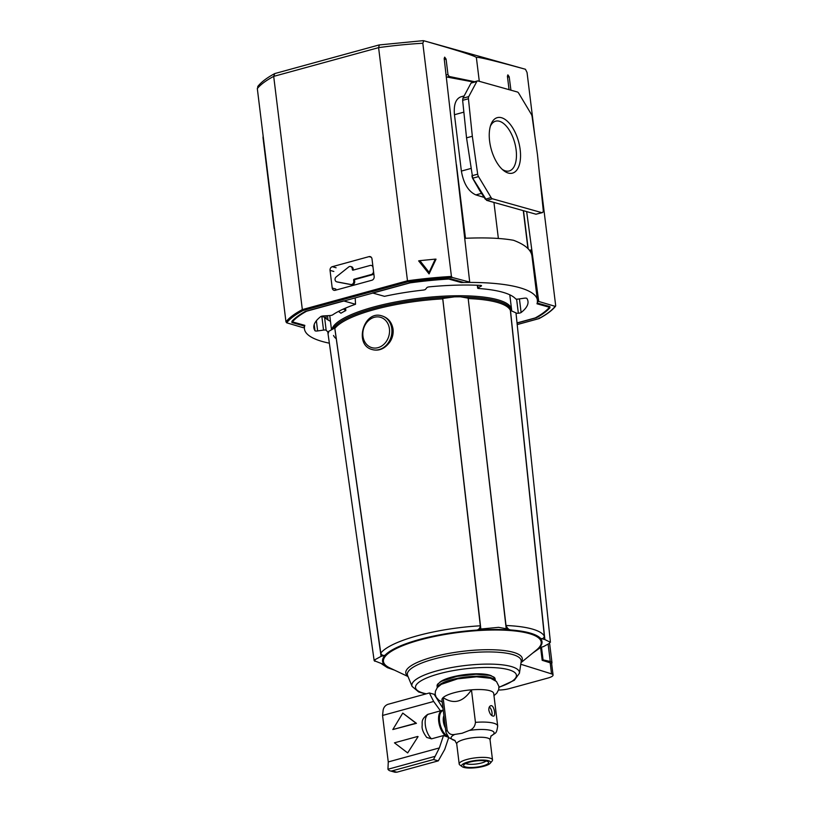 <?xml version="1.0" encoding="UTF-8"?>
<svg xmlns="http://www.w3.org/2000/svg" width="813" height="813" viewBox="0 0 813 813"><rect width="100%" height="100%" fill="white"/><g stroke="black" fill="none" stroke-linecap="round" stroke-linejoin="round"><path stroke-width="1.22" d="M542.281 212.64A3.455 1.707 -105.3 0 1 541.783 212.63L492.434 198.789A3.455 1.707 -105.3 0 1 491.042 197.498L478.532 176.604A3.455 1.707 -105.3 0 1 477.688 174.175L472.333 136.259L468.43 98.749A3.455 1.707 -105.3 0 1 468.715 96.625L476.804 81.513A3.455 1.707 -105.3 0 1 477.455 80.934A3.455 1.707 -105.3 0 1 477.963 80.944L517.353 91.991A3.455 1.707 -105.3 0 1 518.745 93.271L531.255 114.166A3.455 1.707 -105.3 0 1 532.098 116.594L537.454 154.521L543.216 209.937A3.455 1.707 -105.3 0 1 542.281 212.64L535.991 214.215L486.641 200.374L472.739 178.199L466.54 137.844L462.638 100.334L462.922 98.21L471.012 83.099L472.17 82.53M274.611 229.459A3.455 1.707 -105.3 0 1 274.032 227.427L263.066 138.119A3.455 1.707 -105.3 0 1 263.168 136.289M448.766 279.032L448.766 279.042A3.455 0.854 -7 0 0 446.53 278.91A133.921 33.099 -7 0 0 410.88 282.487L372.567 292.985L384.488 296.328A97.336 24.055 173 0 1 423.106 290.099A2.419 0.6 -7 0 0 425.494 289.357L426.937 287.589A2.419 0.6 -7 0 1 429.467 286.826A107.865 26.656 -7 0 1 480.473 285.393A2.419 0.6 -7 0 1 481.53 285.759A2.419 0.6 -7 0 1 481.164 286.135L478.024 287.761A2.419 0.6 -7 0 0 477.658 288.137L477.302 285.251M321.186 316.379L321.846 316.45L323.523 330.088A2.419 0.6 -7 0 1 326.155 330.261A97.336 24.055 173 0 0 327.964 331.917M321.846 316.45L324.56 317.202A97.336 24.055 173 0 0 330.454 321.277M519.436 298.889L521.113 312.527A107.865 26.656 -7 0 0 527.983 301.43A107.865 26.656 -7 0 0 526.854 298.401A2.419 0.6 -7 0 0 524.202 298.208L518.318 299.052A2.419 0.6 -7 0 1 515.676 298.879A97.336 24.055 173 0 0 478.623 288.493A2.419 0.6 -7 0 1 477.658 288.137M521.113 312.527A2.419 0.6 -7 0 1 518.338 313.218L516.031 313.351M323.523 330.088L317.639 330.942A2.419 0.6 -7 0 1 314.987 330.739A107.865 26.656 -7 0 1 313.859 327.72A107.865 26.656 -7 0 1 320.729 316.613A2.419 0.6 -7 0 1 323.503 315.922L329.895 315.546A2.419 0.6 -7 0 0 332.619 314.895A97.336 24.055 173 0 1 355.535 304.265L343.614 300.922L305.302 311.42A133.921 33.099 -7 0 0 291.989 321.257A3.455 0.854 -7 0 0 291.877 321.501A3.455 0.854 -7 0 0 292.416 321.877L304.834 325.363A117.357 29.004 173 0 0 304.438 328.869A117.357 29.004 173 0 0 329.356 343.188M517.048 323.066L536.529 317.731A133.921 33.099 -7 0 0 549.852 307.883A3.455 0.854 -7 0 0 549.954 307.639A3.455 0.854 -7 0 0 549.425 307.263L536.997 303.788A117.357 29.004 173 0 0 537.403 300.271A117.357 29.004 173 0 0 461.184 282.528L448.766 279.042M464.965 238.3C485.259 237.416 501.458 238.087 513.552 240.292C524.944 244.591 531.082 249.815 531.966 255.973L537.403 300.271M461.083 281.694L461.184 282.528M484.152 197.407L475.859 194.907L481.52 193.352M479.67 190.516L472.465 178.006L471.906 175.771L477.688 174.175M464.142 95.924L460.829 96.838C455.707 98.881 453.583 104.836 454.457 114.724L461.378 171.086C463.573 183.596 468.41 191.533 475.859 194.907M479.67 190.527L485.381 199.287L491.042 197.498M489.609 141.106A28.76 14.187 -105.3 0 1 490.869 124.684A28.76 14.187 -105.3 0 1 510.107 124.196A28.76 14.187 -105.3 0 1 520.178 160.964A28.76 14.187 -105.3 0 1 503.379 170.354A28.76 14.187 -105.3 0 1 489.609 141.106M466.54 137.844L472.333 136.259M354.133 279.225A0.691 0.579 105.7 0 0 353.635 280.048L353.767 281.166A2.764 2.307 105.7 0 1 350.87 284.499L336.795 281.826A2.764 2.307 105.7 0 1 336.196 276.918L348.716 266.959A2.764 2.307 105.7 0 1 352.222 268.534L352.354 269.652A0.691 0.579 105.7 0 0 353.015 270.16L370.22 265.445A2.967 2.48 105.7 0 1 373.055 267.619L373.472 270.973A2.967 2.48 105.7 0 1 371.328 274.509L354.133 279.225L355.047 279.479L372.252 274.764A2.967 2.48 105.7 0 0 373.807 273.605M353.635 280.048L354.549 280.302A0.691 0.579 105.7 0 1 355.047 279.479M354.549 280.302L354.692 281.42A2.764 2.307 105.7 0 1 351.785 284.753L337.71 282.081A2.764 2.307 105.7 0 1 337.395 281.989M350.647 266.512L351.572 266.766A2.764 2.307 105.7 0 1 353.137 268.788L353.279 269.916A0.691 0.579 105.7 0 0 353.32 270.079M371.368 265.445L372.283 265.699A2.967 2.48 105.7 0 1 372.872 265.973M490.381 126.178A25.803 12.734 -105.3 0 1 495.595 121.188A25.803 12.734 -105.3 0 1 514.7 142.702A25.803 12.734 -105.3 0 1 509.233 170.954A25.803 12.734 -105.3 0 1 502.19 169.307M355.19 297.904L355.535 304.265M473.512 82.011L446.317 76.93M498.369 238.463L493.938 202.427M423.177 40.65L379.051 44.959L274.774 73.566L273.696 76.381L302.334 309.59L303.066 310.505A138.24 34.166 173 0 0 286.694 322.812L303.117 327.68L304.418 327.324L304.296 326.765M304.418 327.324A117.357 29.004 -7 0 1 304.621 326.104L304.519 325.271M304.621 326.104L291.867 322.527A132.895 32.845 -7 0 1 306.623 311.206L410.118 282.853A132.895 32.845 -7 0 1 451.113 278.9L463.867 282.477A117.357 29.004 -7 0 1 468.278 282.426L468.542 282.396M469.121 281.603L468.278 282.426M474.629 81.707L449.152 76.463L447.973 74.552L446.073 59.054L444.67 57.144L444.183 58.536L469.711 282.07M510.93 90.182L509.192 76.768L507.861 74.857L507.414 76.259L509.06 89.664M531.722 254.693L531.133 249.896L529.527 250.343M517.038 322.913L535.218 317.934A132.895 32.845 -7 0 0 549.964 306.613L537.22 303.046A117.357 29.004 -7 0 0 537.423 301.816L538.724 301.46L526.661 211.593M330.048 270.394A3.11 2.591 105.7 0 1 332.283 266.694L369.031 256.623A3.11 2.591 105.7 0 1 370.24 256.623A3.11 2.591 105.7 0 1 371.998 258.9L374.163 276.532A3.11 2.591 105.7 0 1 371.927 280.231L335.19 290.292A3.11 2.591 105.7 0 1 333.98 290.302A3.11 2.591 105.7 0 1 332.212 288.026L330.048 270.394L333.838 271.461M517.2 324.55L538.775 318.635L539.304 317.893L538.775 318.635A138.24 34.166 173 0 0 555.137 306.328L555.686 305.688L555.137 306.328L538.724 301.46M422.618 40.792L423.786 40.752C457.363 50.315 474.894 55.894 476.367 57.469L479.294 81.31M423.786 40.752L422.811 43.241L451.439 276.45L452.231 277.467L469.579 282.07M286.694 322.812L285.952 321.796L257.315 88.587L258.219 86.117M257.315 88.587A139.104 34.38 173 0 1 273.696 76.381L378.594 47.642L379.325 45.03M419.884 260.648L435.27 259.123L429.101 272.335L419.884 260.648L418.644 260.882L429.071 273.91L429.101 272.335M435.27 259.123L436.032 259.164L429.071 273.91M422.811 43.241A139.104 34.38 173 0 0 378.594 47.642L407.618 281.857A138.24 34.166 173 0 1 452.231 277.467M476.367 57.469C477.465 56.615 493.826 60.548 525.452 69.268L527.048 72.479L534.944 136.757M539.283 172.092L555.686 305.688M525.452 69.268L423.624 40.701M531.133 249.896A117.357 29.004 -7 0 1 530.787 251.989M537.423 301.816L537.342 300.739M372.374 349.59L373.025 349.773C379.458 351.114 385.108 348.482 389.966 341.867C392.527 337.903 393.553 333.635 393.035 329.062C391.805 322.294 388.187 317.924 382.191 315.972L381.825 315.871C363.563 309.743 353.574 345.332 372.374 349.59A17.51 14.604 -74.3 0 0 391.785 328.706A17.51 14.604 -74.3 0 0 381.825 315.871M520.767 664.251L551.539 673.875L550.188 662.808L542.19 660.308L540.615 647.534M550.188 662.808A11.219 2.774 -7 0 1 551.702 663.957L553.064 675.024A11.219 2.774 -7 0 1 547.891 678.062L509.375 688.611A11.219 2.774 -7 0 1 498.572 690.013M551.539 673.875A11.219 2.774 -7 0 1 553.064 675.024M510.716 313.676A89.603 22.144 173 0 0 510.828 313.035M510.432 310.038L544.873 639.567L540.503 638.327C542.383 639.16 543.673 638.459 544.364 636.244L510.371 310.373L515.981 312.883M468.146 298.188L506.001 625.492C507.221 628.236 508.745 629.719 510.574 629.943L506.214 628.734L468.146 298.188M468.095 298.168L460.473 296.786L454.518 296.847L442.739 298.473L480.859 629.028L476.967 630.085C478.969 629.475 480.087 628.043 480.32 625.797L442.699 298.462M334.793 328.025L380.779 653.063C381.551 655.044 382.943 655.786 384.966 655.288L381.073 656.365L334.753 328.056L328.767 331.308L328.442 332.954M385.189 655.237A80.324 19.847 -7 0 0 384.336 664.688L374.163 660.674L327.832 332.365M374.773 661.264L375.098 659.617L381.073 656.365M480.859 629.028L498.593 627.341L506.214 628.734M544.873 639.567L550.421 642.3L515.97 312.771M549.801 641.691L549.476 643.337L543.501 646.589L539.395 647.717A80.324 19.847 -7 0 0 540.228 638.266M338.472 311.42L340.921 313.218A90.609 22.388 -7 0 1 345.84 310.546L343.401 309.031M345.535 308.097L345.84 310.546M476.743 630.156A80.324 19.847 -7 0 1 510.859 630.034M491.621 675.928A27.744 6.86 173 0 0 451.215 677.259A27.744 6.86 173 0 0 439.731 682.3M491.174 735.978C496.082 732.137 496.357 734.454 497.698 726.029L493.704 693.489A26.057 6.443 173 0 0 471.459 689.831C463.237 702.076 453.786 704.668 443.126 697.595L447.12 730.125C448.502 733.722 451.063 735.155 454.813 734.424A21.636 5.345 173 0 0 455.046 740.531M490.859 736.131A21.636 5.345 173 0 0 490.503 730.359A21.636 5.345 173 0 0 469.274 730.46L462.14 733.245L454.813 734.424M469.274 730.46C472.953 729.149 475.016 726.456 475.453 722.361L471.459 689.831A26.057 6.443 173 0 0 443.126 697.595A26.057 6.443 173 0 0 441.967 699.841L445.961 732.381L448.898 737.737L455.067 740.541M448.065 736.934A13.811 6.809 -105.3 0 1 438.725 721.507A13.811 6.809 -105.3 0 1 442.414 710.247L440.463 710.836L433.654 701.456L429.386 692.971L434.152 694.302L443.034 708.479M390.108 770.866L394.996 772.238L396.886 772.198L392.12 770.866A5.173 4.319 105.7 0 1 390.108 770.866A5.173 4.319 105.7 0 1 387.953 769.261L388.258 761.933L382.557 715.46L383.126 710.166C383.695 707.269 385.321 705.318 387.984 704.312L429.386 692.971M448.37 737.249L443.502 735.552L431.52 738.834L426.744 737.442C423.451 733.001 421.896 729.271 422.079 726.253C422.618 722.259 420.433 719.912 427.597 714.444L440.463 710.836M448.695 737.564L444.721 749.434L438.298 760.856L433.522 759.525L439.355 747.93L443.502 735.552M382.557 715.46L433.654 701.456M392.821 729.546L416.439 723.326L402.77 713.092L415.982 723.204L392.821 729.546L402.77 713.092M388.258 761.933L439.355 747.93M407.669 752.929L418.075 736.608L407.669 752.929L394.457 742.828L417.618 736.476M396.886 772.198L438.298 760.856M488.847 710.257C489.893 714.129 491.469 716.09 493.562 716.131C496.093 715.796 493.948 704.525 490.717 705.745C489.335 706.273 488.704 707.777 488.847 710.257M445.433 728.042A9.665 4.766 -105.3 0 1 443.349 721.456A9.665 4.766 -105.3 0 1 443.908 715.623M469.416 762.177A12.602 3.11 173 0 0 463.684 765.124A12.602 3.11 173 0 0 476.489 767.147A12.602 3.11 173 0 0 488.42 762.086A12.602 3.11 173 0 0 469.416 762.177M465.697 763.519A10.955 2.713 173 0 0 476.103 764.017A10.955 2.713 173 0 0 486.083 761.019M489.335 707.015A5.386 2.652 -105.3 0 1 491.794 715.572M468.339 761.883A14.614 3.608 173 0 0 462.201 766.7A14.614 3.608 173 0 0 476.55 767.645A14.614 3.608 173 0 0 490.249 763.255A14.614 3.608 173 0 0 484.507 760.125A14.614 3.608 173 0 0 468.339 761.883M490.249 763.255L492.099 761.039A16.788 4.146 173 0 0 492.515 759.921A16.788 4.146 173 0 0 483.664 757.381A16.788 4.146 173 0 0 466.926 759.464A16.788 4.146 173 0 0 459.193 764.017A16.788 4.146 173 0 0 459.873 764.992L462.201 766.7M492.515 759.921L490.046 739.8A16.788 4.146 173 0 0 481.194 737.259A16.788 4.146 173 0 0 464.457 739.342A16.788 4.146 173 0 0 456.723 743.895L459.193 764.017M392.12 770.866L433.522 759.525M387.953 769.261L434.538 756.497M542.108 659.678L550.249 661.467A11.219 2.774 -7 0 1 551.976 662.676A11.219 2.774 -7 0 1 551.539 663.581M541.488 647.138L543.003 659.434M481.083 285.475L481.164 286.135M477.719 285.272L478.024 287.761M516.611 299.143L518.338 313.218M324.56 317.202L326.155 330.261M316.389 320.759L317.639 330.942M314.214 324.519L314.987 330.739M465.493 238.28L456.459 164.724M461.378 171.086L470.869 168.484M454.457 114.724L463.867 112.143M471.012 83.099L476.804 81.513M462.922 98.21L468.715 96.625M462.638 100.334L468.43 98.749M472.739 178.199L478.532 176.604M486.641 200.374L492.434 198.789M535.991 214.215L541.783 212.63M371.328 274.509L372.252 274.764M353.767 281.166L354.692 281.42M350.87 284.499L351.785 284.753M336.795 281.826L337.71 282.081M352.222 268.534L353.137 268.788M352.354 269.652L353.279 269.916M527.942 248.554L523.287 210.648M444.305 59.542L446.073 59.054M446.093 75.06L447.973 74.552M447.008 77.052L449.152 76.463M507.536 77.225L509.192 76.768M537.444 300.708L538.176 300.515M332.283 266.694L336.104 267.762M369.031 256.623L371.267 257.254M332.212 288.026L335.83 289.042M303.066 310.505L407.618 281.857M285.952 321.796A139.104 34.38 173 0 1 302.334 309.59L407.222 280.851A139.104 34.38 173 0 1 451.439 276.45M521.011 662.656L536.651 649.861A79.471 19.644 173 0 0 459.924 632.28A79.471 19.644 173 0 0 389.742 667.9L408.014 676.528M534.344 651.741A80.304 19.847 173 0 0 459.863 631.782A80.304 19.847 173 0 0 392.435 669.17M510.371 310.373A89.552 22.134 173 0 0 468.237 298.564M442.689 298.869A89.552 22.134 173 0 0 374.356 309.58A89.552 22.134 173 0 0 334.895 328.391M452.16 297.172A90.08 22.266 173 0 0 373.929 308.34A90.08 22.266 173 0 0 333.188 328.899M511.133 310.342A90.08 22.266 173 0 0 462.262 297.111M333.523 335.474A89.552 22.134 173 0 0 336.379 338.848M328.005 319.976L327.476 315.688M480.32 625.797A83.648 20.671 173 0 0 380.779 653.063M544.364 636.244A83.648 20.671 173 0 0 506.001 625.492M540.503 638.327A80.497 19.898 173 0 0 510.574 629.943M509.781 294.804L511.59 309.519A90.609 22.388 173 0 0 463.827 295.79A90.609 22.388 173 0 0 373.502 307.06A90.609 22.388 173 0 0 331.826 329.641M533.856 652.148A80.497 19.898 173 0 0 539.588 647.656M389.417 328.848A15.782 13.16 -74.3 0 0 367.943 321.145A15.782 13.16 -74.3 0 0 371.175 347.436A15.782 13.16 -74.3 0 0 389.417 328.848M498.979 687.168A50.853 12.571 173 0 0 506.499 669.18A50.853 12.571 173 0 0 438.939 673.825A50.853 12.571 173 0 0 426.327 693.804M434.609 694.932A50.853 12.571 173 0 0 435.321 694.983M498.979 687.351L514.314 680.278L519.426 673.255A54.186 13.394 173 0 0 492.495 664.16A54.186 13.394 173 0 0 436.866 670.867A54.186 13.394 173 0 0 412.11 686.436L418.675 691.975L425.738 693.967M519.426 673.255L521.163 661.619A57.337 14.167 173 0 0 492.658 651.985A57.337 14.167 173 0 0 433.796 659.079A57.337 14.167 173 0 0 407.608 675.562L412.11 686.436M521.082 662.199A58.688 14.502 173 0 0 497.261 649.943A58.688 14.502 173 0 0 432.851 657.016A58.688 14.502 173 0 0 407.831 676.101M476.967 630.085A80.497 19.898 173 0 0 384.966 655.288M384.082 664.617A80.497 19.898 173 0 0 393.004 669.434M447.12 730.125A26.057 6.443 173 0 0 445.961 732.381M497.698 726.029A26.057 6.443 173 0 0 475.453 722.361M447.221 735.826A13.374 6.606 -105.3 0 1 439.589 721.395A13.374 6.606 -105.3 0 1 443.268 710.46M494.141 679.627A28.475 7.043 173 0 0 465.188 675.075A28.475 7.043 173 0 0 438.187 686.497M494.274 679.82A28.475 7.043 173 0 0 465.432 677.066A28.475 7.043 173 0 0 438.105 686.721M431.52 738.834A13.811 6.809 -105.3 0 1 425.341 725.176A13.811 6.809 -105.3 0 1 428.481 714.119M548.114 644.079L550.249 661.467M477.455 80.934L471.662 82.52M337.547 282.04L336.633 281.786M523.501 210.709L528.176 248.788M304.438 328.869L304.255 327.405M538.948 318.625L517.21 324.58M539.029 318.594C546.732 314.479 552.251 310.353 555.574 306.206M274.774 73.566C266.989 77.713 261.308 82.032 257.731 86.524M304.397 327.365L303.239 327.68M325.932 315.779L326.308 318.818M331.501 329.814L329.753 315.556M532.606 653.164L540.838 647.321M434.742 695.115L435.362 695.156M511.59 309.519L511.641 310.556M394.468 670.125L387.455 667.686L381.795 663.977M456.764 743.875L454.711 740.297M489.995 739.789L491.123 735.826M443.227 710.115L442.414 710.247M437.211 687.696L437.079 685.176L437.872 683.906L441.276 681.375L456.876 676.375L475.981 674.241L489.853 675.39L493.857 677.066L494.914 678.103L495.381 680.552M442.231 702.015L438.908 700.288L436.144 697.198L435.199 694.292L435.392 691.253L437.292 687.595L441.276 684.343L457.617 678.845L476.54 676.812L490.615 678.276L496.479 681.518L498.918 686.406L498.735 689.454L496.845 693.103L493.969 695.664M551.976 662.676L549.588 643.276"/></g></svg>
